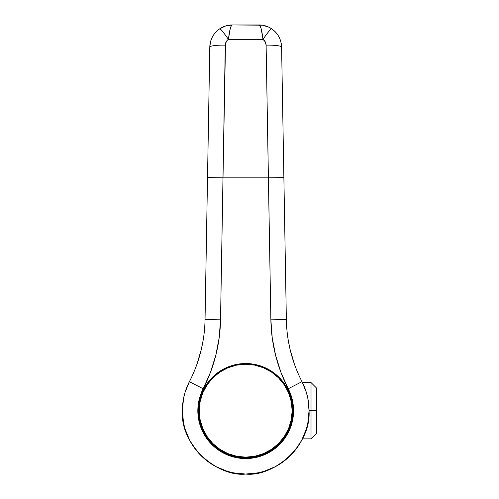 <?xml version="1.0" encoding="UTF-8"?>
<svg xmlns="http://www.w3.org/2000/svg" width="499" height="499" viewBox="0 0 499 499"><rect width="100%" height="100%" fill="white"/><g stroke="black" fill="none" stroke-linecap="round" stroke-linejoin="round"><path stroke-width="0.75" d="M206.467 384.517A47.162 47.162 0 0 0 198.764 406.049L198.533 410.696L199.238 410.696L198.533 410.696A47.162 47.162 0 0 1 245.701 363.534A47.162 47.162 0 0 1 292.863 410.696L292.158 410.696L292.863 410.696L292.632 406.074A47.162 47.162 0 0 0 284.929 384.517M292.863 410.677A47.162 47.162 0 0 0 292.639 406.099M284.898 384.473A47.162 47.162 0 0 0 282.185 380.818M282.122 380.737A47.162 47.162 0 0 0 254.964 364.451M254.839 364.426A47.162 47.162 0 0 0 236.557 364.426M236.439 364.451A47.162 47.162 0 0 0 209.274 380.737M209.212 380.818A47.162 47.162 0 0 0 206.499 384.473M198.758 406.099A47.162 47.162 0 0 0 198.533 410.677M280.856 41.735A22.524 22.524 0 0 1 280.862 41.748L281.598 47.081L283.875 177.569L268.393 177.844L283.875 177.569L286.357 319.566L270.87 319.834L286.357 319.566A140.787 140.787 0 0 0 302.001 381.654L288.241 388.752L302.001 381.654A63.354 63.354 0 0 1 245.701 474.05A63.354 63.354 0 0 1 189.395 381.654A63.354 63.354 0 0 0 182.347 410.696C180.145 446.262 218.35 477.181 245.701 474.05C273.047 477.181 311.251 446.262 309.049 410.696A63.354 63.354 0 0 0 302.001 381.654A140.787 140.787 0 0 1 286.357 319.566L281.598 47.081A15.488 2.214 179 0 0 266.117 45.141L265.268 41.86L263.004 39.327L228.392 39.327L227.107 40.456L225.511 43.45L223.003 177.844L268.393 177.844L270.87 319.834L272.211 337.698L275.585 355.294L280.949 372.385L290.692 394.36L292.408 400.235L293.362 406.28L293.537 412.399L292.925 418.486L291.547 424.449L289.42 430.188L286.576 435.602L283.064 440.617L278.941 445.139L274.275 449.1L269.142 452.431L263.622 455.082L257.815 457.003L251.808 458.176L245.701 458.562L239.589 458.176L233.582 457.003L227.775 455.082L222.261 452.431L217.127 449.1L212.455 445.139L208.333 440.617L204.821 435.602L201.976 430.188L199.85 424.449L198.471 418.486L197.86 412.399L198.034 406.28L198.989 400.235L200.704 394.36L210.447 372.385L215.811 355.294L219.186 337.698L220.527 319.834L223.003 177.844L268.393 177.844L266.117 45.141L270.87 319.834A156.268 156.268 0 0 0 288.241 388.752A47.867 47.867 0 0 1 245.701 458.562A47.867 47.867 0 0 1 203.162 388.752A156.268 156.268 0 0 0 220.527 319.834L225.28 45.141C225.386 42.708 226.421 40.768 228.392 39.327L263.004 39.327L261.239 29.023L260.185 26.004L259.075 24.95L232.322 24.95L231.212 26.004L230.164 29.023L228.392 39.327C229.646 29.603 230.956 24.813 232.322 24.95A22.524 22.524 0 0 0 231.885 24.956A22.524 22.524 0 0 1 232.322 24.95C227.956 24.913 223.77 26.191 219.753 28.786L225.76 25.929L232.322 24.95L262.393 25.193L268.749 27.133L271.649 28.786A22.524 22.524 0 0 0 271.649 28.786A15.488 1.297 123.9 0 0 263.004 39.327C264.975 40.768 266.011 42.708 266.117 45.141A15.488 2.214 -1 0 1 281.598 47.081C281.268 39.371 277.955 33.271 271.649 28.786C267.626 26.191 263.441 24.913 259.075 24.95C260.441 24.813 261.75 29.603 263.004 39.327C267.77 32.504 270.651 28.986 271.649 28.786A22.524 22.524 0 0 1 278.866 36.72A22.524 22.524 0 0 0 278.86 36.708M292.632 406.074L290.83 397.004L287.293 388.465L282.153 380.781L275.616 374.238L267.932 369.104L263.746 367.127L254.902 364.438L245.701 363.534L236.495 364.438L227.65 367.127L223.465 369.104L215.78 374.238L209.243 380.781L204.103 388.465L200.567 397.004L198.764 406.074M198.533 410.696L199.444 419.896L202.126 428.747L206.486 436.899L212.349 444.048L219.498 449.911L227.65 454.271L236.495 456.953L245.701 457.857L254.902 456.953L263.746 454.271L271.899 449.911L279.047 444.048L284.91 436.899L289.27 428.747L291.952 419.896L292.863 410.696A47.162 47.162 0 0 1 245.701 457.857A47.162 47.162 0 0 1 198.533 410.696A47.162 47.162 0 0 0 200.561 424.375M281.424 44.642A22.524 22.524 0 0 0 281.155 43.026M279.964 39.041A22.524 22.524 0 0 0 278.872 36.72M276.633 33.364A22.524 22.524 0 0 0 274.406 30.975M268.755 27.139A22.524 22.524 0 0 0 268.624 27.071A22.524 22.524 0 0 1 270.127 27.844M267.869 26.74A22.524 22.524 0 0 0 267.47 26.572A22.524 22.524 0 0 1 267.869 26.74M259.511 24.956A22.524 22.524 0 0 0 259.075 24.95A22.524 22.524 0 0 1 259.511 24.956M288.31 340.617L290.087 349.394L294.404 364.089M209.798 47.081A15.488 2.214 1 0 1 225.28 45.141A15.488 2.214 -179 0 0 209.798 47.081A22.524 22.524 0 0 1 219.747 28.786C220.745 28.986 223.627 32.504 228.392 39.327A15.488 1.297 -123.9 0 0 219.753 28.786C213.453 33.258 210.135 39.359 209.798 47.081L205.045 319.566L209.798 47.081L210.541 41.729M223.926 26.572A22.524 22.524 0 0 0 223.527 26.74A22.524 22.524 0 0 1 223.926 26.572M222.772 27.071A22.524 22.524 0 0 0 221.275 27.844A22.524 22.524 0 0 1 222.772 27.071M196.993 364.089L201.309 349.394L203.087 340.617M189.395 381.654A140.787 140.787 0 0 0 205.045 319.566L220.527 319.834L205.045 319.566A140.787 140.787 0 0 1 189.395 381.654L203.162 388.752L189.395 381.654A63.354 63.354 0 0 0 182.347 410.696L183.563 398.339L185.073 392.308L189.408 381.623M207.522 177.569L223.003 177.844L207.522 177.569M301.989 381.623L306.324 392.308L307.833 398.339L309.049 410.696L307.833 423.058L306.324 429.09L301.571 440.561L294.672 450.89L285.89 459.673L275.56 466.571L264.09 471.324L258.058 472.834L245.701 474.05L233.339 472.834L227.307 471.324L215.836 466.571L205.507 459.673L196.725 450.89L189.826 440.561L185.073 429.09L183.563 423.058L182.347 410.696M286.831 328.916L286.931 330.064M287.804 337.411L288.004 338.74M293.219 360.59L293.593 361.731M197.804 361.731L198.178 360.59M203.392 338.74L203.592 337.411M204.465 330.057L204.571 328.916M200.573 424.399A47.162 47.162 0 0 0 206.461 436.862M206.511 436.937A47.162 47.162 0 0 0 209.206 440.567M209.281 440.667A47.162 47.162 0 0 0 219.448 449.88M219.548 449.942A47.162 47.162 0 0 0 231.991 455.824M232.029 455.837A47.162 47.162 0 0 0 241.073 457.633M250.323 457.633A47.162 47.162 0 0 0 259.368 455.837M259.411 455.824A47.162 47.162 0 0 0 271.855 449.942M271.949 449.88A47.162 47.162 0 0 0 282.116 440.667M282.197 440.567A47.162 47.162 0 0 0 284.885 436.937M284.935 436.862A47.162 47.162 0 0 0 290.823 424.399M290.836 424.375A47.162 47.162 0 0 0 292.863 410.714M245.701 457.159A46.457 46.457 0 0 1 199.238 410.696A46.457 46.457 0 0 1 245.701 364.239A46.457 46.457 0 0 1 292.158 410.696A46.457 46.457 0 0 1 245.701 457.159L236.638 456.261L227.918 453.622L219.891 449.325L212.848 443.549L207.073 436.506L202.775 428.479L200.13 419.759L199.238 410.696L200.13 401.633L202.775 392.919L207.073 384.885L212.848 377.849L219.891 372.067L227.918 367.775L236.638 365.131L245.701 364.239L254.764 365.131L263.478 367.775L271.512 372.067L278.548 377.849L284.33 384.885L288.622 392.919L291.266 401.633L292.158 410.696L291.266 419.759L288.622 428.479L284.33 436.506L278.548 443.549L271.512 449.325L263.478 453.622L254.764 456.261L245.701 457.159M232.21 455.157L227.918 453.622M207.073 436.506L204.727 432.596M201.24 397.21L202.775 392.919M219.891 372.067L223.802 369.722M259.187 366.241L263.478 367.775M284.33 384.885L286.669 388.796M290.156 424.181L288.622 428.479M271.512 449.325L267.601 451.67M306.324 429.09L304.228 434.941M280.893 463.371L275.56 466.571M227.307 471.324L221.456 469.228M193.026 445.894L189.826 440.561M185.073 392.308L187.169 386.451M185.073 429.09L187.169 434.941M210.503 463.371L215.836 466.571M264.09 471.324L269.94 469.228M298.377 445.894L301.571 440.561M306.324 392.308L304.228 386.451M311.02 410.696L316.653 410.696L316.653 388.172L316.653 410.696L311.02 410.696L311.02 382.54L311.02 410.696L309.049 410.696L311.02 410.696L311.02 438.852L311.02 410.696M316.653 433.226L316.653 410.696L316.653 433.226L311.02 438.852L302.45 438.852M302.45 382.54L311.02 382.54L316.653 388.172"/></g></svg>
